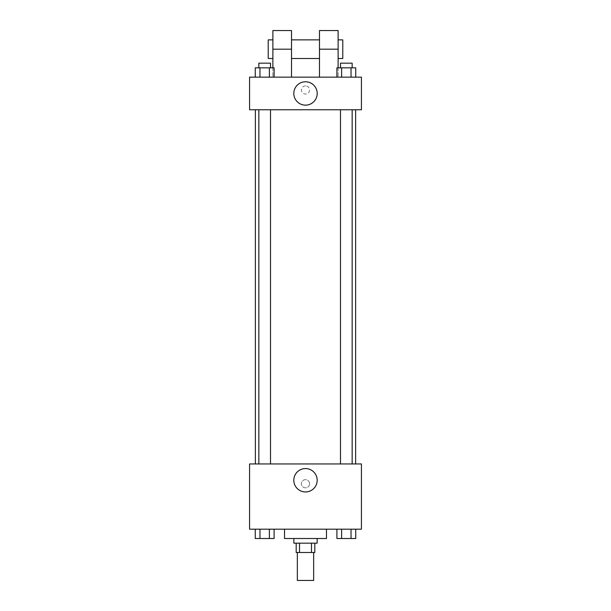<?xml version="1.0" encoding="UTF-8"?>
<svg xmlns="http://www.w3.org/2000/svg" width="611" height="611" viewBox="0 0 611 611"><rect width="100%" height="100%" fill="white"/><g stroke="black" fill="none" stroke-linecap="round" stroke-linejoin="round"><path stroke-width="0.46" stroke-dasharray="3.06 2.29" d="M313.657 580.45L297.343 580.45M313.657 552.489L297.343 552.489L313.657 552.489M299.52 552.489L296.182 552.489L296.182 543.171L299.52 543.171L299.52 552.489L314.818 552.489L314.818 543.171L311.48 543.171L311.48 552.489M299.52 543.171L296.182 543.171M311.48 543.171L314.818 543.171M293.853 543.171L317.147 543.171M305.5 538.505L293.853 538.505L305.5 538.505M326.473 538.505L284.527 538.505M326.473 529.187L284.527 529.187L326.473 529.187M255.261 529.187L255.261 538.505L259.965 538.505L255.261 538.505L259.965 538.505L259.965 529.187L269.382 529.187L255.261 529.187L274.095 529.187L259.965 529.187L259.965 538.505L274.095 538.505L269.382 538.505L274.095 538.505L274.095 529.187L269.382 529.187L274.095 529.187L269.382 529.187L269.382 538.505L259.965 538.505L269.382 538.505L269.382 529.187L274.095 529.187L259.965 529.187L274.095 529.187M249.578 529.187L361.422 529.187L361.422 463.948L249.578 463.948L249.578 529.187M336.905 529.187L336.905 538.505L341.618 538.505L336.905 538.505L341.618 538.505L341.618 529.187L351.035 529.187L336.905 529.187L355.739 529.187L341.618 529.187L341.618 538.505L355.739 538.505L351.035 538.505L355.739 538.505L355.739 529.187L351.035 529.187L355.739 529.187L351.035 529.187L351.035 538.505L341.618 538.505L351.035 538.505L351.035 529.187L355.739 529.187L341.618 529.187L355.739 529.187M309.578 483.752A4.078 4.078 0 0 0 303.461 480.215A4.078 4.078 0 0 0 303.461 487.28A4.078 4.078 0 0 0 309.578 483.752A4.078 4.078 0 0 0 303.461 480.215A4.078 4.078 0 0 0 303.461 487.28A4.078 4.078 0 0 0 309.578 483.752M355.64 463.948L255.36 463.948L355.64 463.948M270.505 463.948L258.85 463.948L270.505 463.948L258.85 463.948L270.505 463.948L270.505 109.774L258.85 109.774L270.505 109.774M352.15 463.948L340.495 463.948L352.15 463.948L340.495 463.948L352.15 463.948L352.15 109.774L340.495 109.774L352.15 109.774M249.578 487.83L249.578 479.673L249.578 487.83M361.422 479.673L361.422 487.83L361.422 479.673M317.185 480.254A11.685 11.685 0 0 1 299.657 490.381A11.685 11.685 0 0 1 299.657 470.134A11.685 11.685 0 0 1 317.185 480.254M355.64 109.774L255.36 109.774L355.64 109.774M249.578 109.774L361.422 109.774L361.422 77.154L249.578 77.154L249.578 109.774L361.422 109.774M352.15 538.505L340.495 538.505M270.505 538.505L258.85 538.505M351.035 529.187L351.035 538.505M341.618 529.187L341.618 538.505M269.382 529.187L269.382 538.505M259.965 529.187L259.965 538.505M336.905 77.154L336.905 67.829L355.739 67.829L351.035 67.829L351.035 77.154L355.739 77.154L336.905 77.154L355.739 77.154L336.905 77.154L355.739 77.154L351.035 77.154L351.035 67.829L341.618 67.829L341.618 77.154L341.618 67.829L336.905 67.829L355.739 67.829L355.739 77.154M352.15 67.829L340.495 67.829L352.15 67.829L340.495 67.829L352.15 67.829L352.15 63.17L340.495 63.17L352.15 63.17L340.495 63.17L340.495 67.829M255.261 77.154L255.261 67.829L274.095 67.829L269.382 67.829L269.382 77.154L274.095 77.154L255.261 77.154L274.095 77.154L255.261 77.154L274.095 77.154L269.382 77.154L269.382 67.829L259.965 67.829L259.965 77.154L259.965 67.829L274.095 67.829L274.095 77.154M270.505 67.829L258.85 67.829L270.505 67.829L258.85 67.829L270.505 67.829L270.505 63.17L258.85 63.17L270.505 63.17L258.85 63.17L258.85 67.829M351.035 67.829L351.035 77.154M341.618 67.829L341.618 77.154M269.382 67.829L269.382 77.154M259.965 67.829L259.965 77.154M361.422 89.97L361.422 85.891L361.422 89.97M293.815 93.46A11.685 11.685 0 0 0 311.343 103.587A11.685 11.685 0 0 0 311.343 83.34A11.685 11.685 0 0 0 293.815 93.46M249.578 89.97L249.578 94.048L249.578 89.97M305.5 85.891A4.078 4.078 0 0 0 301.971 92.009A4.078 4.078 0 0 0 309.029 92.009A4.078 4.078 0 0 0 305.5 85.891A4.078 4.078 0 0 1 309.029 92.009A4.078 4.078 0 0 1 301.971 92.009A4.078 4.078 0 0 1 305.5 85.891M272.88 30.55L272.88 77.154L291.516 77.154L272.88 77.154L272.88 67.829M338.12 30.55L338.12 77.154L319.484 77.154L338.12 77.154L338.12 67.829M319.484 39.868L319.484 58.511L319.484 39.868M319.484 77.154L319.484 30.55M291.516 39.868L291.516 58.511L291.516 39.868M291.516 30.55L291.516 77.154M338.12 39.868L338.12 58.511L338.12 39.868M342.779 39.868L342.779 58.511M272.88 58.511L272.88 39.868L272.88 58.511M268.221 58.511L268.221 39.868M319.484 49.193L338.12 49.193M272.88 49.193L291.516 49.193M258.85 109.774L258.85 463.948M340.495 109.774L340.495 463.948"/><path stroke-width="0.92" d="M297.343 552.489L297.343 580.45L313.657 580.45L313.657 552.489M311.48 543.171L311.48 552.489L296.182 552.489L296.182 543.171M311.48 552.489L314.818 552.489L314.818 543.171M317.147 538.505L317.147 543.171L293.853 543.171L293.853 538.505M299.52 543.171L299.52 552.489M284.527 529.187L284.527 538.505L326.473 538.505L326.473 529.187M361.422 529.187L249.578 529.187L249.578 463.948L361.422 463.948L361.422 529.187M317.185 480.254A11.685 11.685 0 0 1 299.657 490.381A11.685 11.685 0 0 1 299.657 470.134A11.685 11.685 0 0 1 317.185 480.254M355.64 109.774L355.64 463.948M340.495 463.948L340.495 109.774M270.505 109.774L270.505 463.948M361.422 109.774L249.578 109.774L249.578 77.154L361.422 77.154L361.422 109.774L249.578 109.774M355.739 529.187L355.739 538.505L336.905 538.505L336.905 529.187M351.035 529.187L351.035 538.505M341.618 529.187L341.618 538.505M352.15 538.505L340.495 538.505M274.095 529.187L274.095 538.505L255.261 538.505L255.261 529.187M269.382 529.187L269.382 538.505M259.965 529.187L259.965 538.505M270.505 538.505L258.85 538.505M355.739 77.154L355.739 67.829L336.905 67.829L336.905 77.154M351.035 67.829L351.035 77.154M341.618 67.829L341.618 77.154M340.495 67.829L340.495 63.17L352.15 63.17L352.15 67.829M274.095 77.154L274.095 67.829L255.261 67.829L255.261 77.154M269.382 67.829L269.382 77.154M259.965 67.829L259.965 77.154M258.85 67.829L258.85 63.17L270.505 63.17L270.505 67.829M293.815 93.46A11.685 11.685 0 0 1 311.343 83.34A11.685 11.685 0 0 1 311.343 103.587A11.685 11.685 0 0 1 293.815 93.46M319.484 77.154L319.484 49.193L338.12 49.193L338.12 30.55L319.484 30.55L319.484 49.193M319.484 39.868L291.516 39.868M272.88 67.829L272.88 49.193L291.516 49.193L291.516 77.154M291.516 49.193L291.516 30.55L272.88 30.55L272.88 49.193M338.12 67.829L338.12 49.193M338.12 58.511L342.779 58.511L342.779 39.868L338.12 39.868M272.88 39.868L268.221 39.868L268.221 58.511L272.88 58.511M255.36 109.774L255.36 463.948M352.15 463.948L352.15 109.774M258.85 109.774L258.85 463.948M319.484 58.511L291.516 58.511"/></g></svg>
